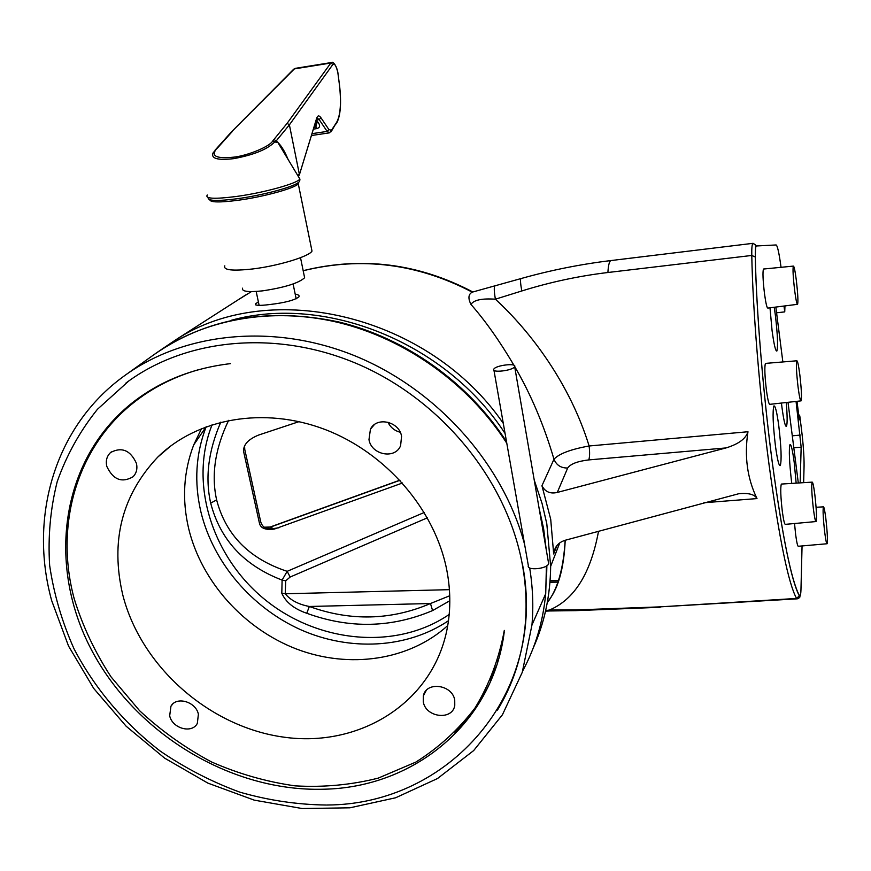 <?xml version="1.0" encoding="UTF-8"?>
<svg xmlns="http://www.w3.org/2000/svg" width="871" height="871" viewBox="0 0 871 871"><rect width="100%" height="100%" fill="white"/><g stroke="black" fill="none" stroke-linecap="round" stroke-linejoin="round"><path stroke-width="1.31" d="M258.382 301.856L255.595 303.827C254.68 305.59 259.329 305.841 269.52 304.567C284.948 302.76 294.757 300.179 298.949 296.826C299.613 295.541 298.361 294.638 295.193 294.104M449.817 600.75L432.593 610.571C391.547 627.969 349.598 628.873 306.744 613.26C294.05 608.894 285.732 602.231 281.812 593.238L282.106 580.097L287.169 571.332L424.297 512.453M427.4 517.81L290.141 577.038L285.721 580.805L282.106 580.097C244.011 565.464 220.211 539.791 210.684 503.1C204.968 477.667 208.354 450.677 220.82 422.119M228.638 420.334C215.093 448.489 211.098 475.011 216.629 499.921C225.839 535.077 249.356 558.877 287.169 571.332L290.141 577.038M796.148 483.133L794.221 462.512C792.566 450.155 791.162 444.156 790.019 444.493C788.745 449.284 789.268 461.804 791.587 482.088L791.761 483.416M781.439 403.044L781.951 407.28C783.737 420.432 785.228 426.79 786.426 426.355C787.428 424.079 787.373 416.131 786.273 402.511M769.997 307.811L772.065 330.545C773.971 344.568 775.571 351.394 776.856 351.035C778.119 346.604 777.629 334.66 775.364 315.193L774.232 307.278M775.43 445.865C777.335 459.616 778.957 466.192 780.285 465.593C781.755 460.313 781.254 447.095 778.794 425.941C776.921 412.19 775.299 405.516 773.927 405.93C772.435 411.003 772.936 424.319 775.43 445.865M824.717 532.388C825.741 540.303 826.546 544.081 827.134 543.744C827.766 540.303 827.319 531.822 825.806 518.299C824.783 510.362 823.977 506.552 823.378 506.846C822.747 510.221 823.193 518.746 824.717 532.388M794.526 523.515L795.659 534.685C796.758 542.753 797.673 546.618 798.424 546.259L826.906 543.765M813.416 509.176C814.559 517.82 815.463 521.947 816.149 521.544C816.878 517.886 816.443 508.904 814.821 494.608C813.688 485.931 812.785 481.772 812.088 482.131C811.337 485.713 811.783 494.739 813.416 509.176M781.69 484.047L781.331 484.069C780.307 487.76 780.656 496.982 782.354 511.745C783.573 520.564 784.619 524.767 785.49 524.342L815.866 521.566M798.054 386.974C799.317 396.555 800.34 401.183 801.102 400.856C801.853 397.524 801.429 388.836 799.828 374.802C798.565 365.199 797.542 360.529 796.758 360.79C796.007 364.067 796.432 372.799 798.054 386.974M765.794 363.37L765.435 363.403C764.4 366.767 764.727 375.695 766.415 390.175C767.776 399.963 768.941 404.677 769.92 404.329L800.83 400.889M794.592 290.043C795.865 299.722 796.867 304.48 797.596 304.306C798.261 301.453 797.847 293.505 796.355 280.484C795.103 270.783 794.091 265.982 793.339 266.101C792.675 268.91 793.089 276.891 794.592 290.043M763.769 269.019L763.475 269.041C762.571 271.937 762.909 280.103 764.477 293.538C765.827 303.435 766.981 308.28 767.906 308.073L797.379 304.338M557.288 492.442C550.2 494.064 545.094 491.821 541.947 485.713L550.712 519.268L553.651 553.706C554.609 546.814 558.518 542.317 565.355 540.216L738.76 493.726C748.57 492.779 754.656 494.401 756.997 498.582C747.22 478.375 744.204 456.088 747.971 431.744C745.87 438.69 738.543 444.09 726.011 447.934L588.763 459.91C577.484 461.26 570.461 463.96 567.685 468.01L557.288 492.442L726.011 447.934M547.26 602.678C557.56 589.58 563.515 568.785 565.137 540.281M541.947 485.713L553.978 459.235C543.961 425.168 530.864 394.28 514.696 366.571M513.944 365.276C499.758 341.192 485.441 320.909 470.982 304.436C467.901 298.328 468.326 294.235 472.256 292.155C417.71 263.597 361.345 256.466 303.184 270.75M251.414 291.611L237.152 300.441M449.196 614.447C396.882 650.278 319.341 643.299 265.927 600.402C212.361 557.69 188.55 483.525 212.143 424.623M798.892 417.372L799.328 419.789L799.818 416.164L801.527 429.686C803.302 444.45 804.151 456.491 804.075 465.8L804.053 466.41M784.956 305.917L784.738 311.883L783.998 306.037M796.998 401.313L799.023 417.361M800.144 482.882L801.157 447.226L796.061 401.422M788.005 402.315L798.315 483.002M775.843 307.071L782.855 361.955M299.08 421.629L258.741 435.01C248.387 439.18 243.325 444.613 243.564 451.32L259.569 523.776C261.017 528.457 265.982 530.21 274.452 529.035L402.5 483.002M558.246 581.882L549.982 581.959M285.721 580.805L285.231 593.772C290.446 600.184 298.492 604.42 309.347 606.477C350.61 621.382 390.992 620.392 430.47 603.527L449.741 595.753M550.091 580.576L558.736 580.478M598.529 531.245C590.756 573.325 574.381 599.586 549.405 610.038L575.764 609.929L659.587 606.891L796.573 598.442C788.484 583.733 779.316 539.225 769.082 464.907C759.675 394.291 752.773 309.695 751.782 255.453L607.904 272.503C578.616 276.02 549.917 282.182 521.794 290.968L495.381 299.199C530.722 331.611 569.939 383.817 589.123 445.985C589.863 452.517 589.743 457.155 588.763 459.91M269.172 529.514L272.721 528.283L267.876 528.751C264.109 527.957 261.714 525.594 260.679 521.653L244.751 449.403L244.566 445.658M792.37 401.836L796.05 401.466M784.738 311.883L776.573 312.809M567.685 468.01C561.044 468.141 556.471 465.223 553.978 459.235C559.051 453.715 570.766 449.305 589.123 445.985L747.971 431.744M495.327 285.775L494.924 285.928C493.922 286.984 494.075 291.415 495.381 299.199C481.837 298.274 473.704 300.016 470.982 304.436M545.649 610.582L549.405 610.038L549.917 610.963L575.873 610.636M449.425 589.667L285.231 593.772L281.812 593.238M432.593 610.571L430.47 603.527L309.347 606.477L306.744 613.26M242.574 288.17C241.43 291.48 248.126 292.373 262.661 290.849C284.708 287.506 298.699 283.14 304.621 277.762L304.208 275.726M207.287 194.995C204.761 198.762 214.484 199.252 236.455 196.465C263.826 192.785 297.327 183.476 299.885 179.034L277.958 142.615L274.779 141.919C267.364 149.376 253.668 154.962 233.678 158.653C217.739 160.482 210.858 158.598 213.025 152.98L216.041 149.398C210.924 156.301 216.89 158.881 233.94 157.139C248.17 155.528 269.956 146.393 272.721 140.982L287.103 123.344L330.828 63.028L332.014 62.494M298.296 176.388L299.352 174.919L316.685 118.162C317.686 115.353 319.102 115.212 320.942 117.748L328.911 129.594L331.47 130.28L336.652 122.31C340.507 115.233 341.432 102.658 339.407 84.596L337.839 72.587C336.293 65.978 334.649 63.256 332.896 64.421L330.828 63.028L294.387 68.896L231.153 132.218L216.977 148.037M316.369 119.937L318.862 123.53C320.354 126.197 319.581 127.906 316.543 128.647L313.527 129.104M331.47 130.28L329.521 132.838L327.158 131.412L319.167 119.588L317.098 117.999M295.748 68.276L293.494 69.408L231.403 131.967M224.805 265.818C223.085 270.141 232.415 271.186 252.808 268.943C278.274 265.905 309.259 256.444 312.003 251.088L311.47 248.453M216.041 149.398L217.728 147.722L215.289 149.714M332.896 64.421L289.39 124.858L299.341 174.178M272.721 140.982L274.779 141.919L276.183 140.939C280.484 144.346 284.436 150.476 288.029 159.339M293.69 69.201L295.16 68.374L331.416 62.538C332.907 60.894 336.62 65.739 337.883 72.554L337.828 72.511M273.853 139.382L276.183 140.939L289.39 124.858L287.103 123.344M314.072 127.351L315.868 127.09L316.717 122.855M315.89 121.472L318.862 123.53M497.57 661.045L498.419 659.706M493.901 369.01L493.759 369.25C491.375 373.104 512.398 370.698 514.543 366.854L514.663 366.647C516.96 362.804 496.198 365.178 493.901 369.01M493.944 370.273L528.349 565.66C526.291 570.799 546.716 569.068 548.545 563.929L548.403 562.241M489.938 682.842C481.042 701.547 469.393 718.042 454.967 732.326M230.401 363.643C191.914 368.215 158.751 381.64 130.9 403.915C60.328 461.097 46.969 565.279 91.292 649.526C135.506 733.981 231.381 792.077 323.925 789.213C413.769 787.471 492.888 723.54 504.244 631.911M95.581 444.678C105.837 428.358 118.598 414.019 133.873 401.662L136.333 399.713M206.177 426.681L206.144 426.757C195.757 453.933 194.004 482.305 200.896 511.865C213.123 562.524 251.719 607.784 300.735 629.744C349.815 651.486 407.04 648.612 448.478 620.718M201.593 428.467L193.689 444.95C183.498 471.701 181.843 499.671 188.724 528.839C201.669 581.98 244.141 628.993 296.728 649.113C349.325 669.059 409.065 660.566 447.738 625.574M136.431 463.372C130.443 450.274 121.842 446.649 110.617 452.485C106.817 456.077 105.554 460.715 106.806 466.388C113.088 479.736 121.842 483.198 133.056 476.764C136.475 473.225 137.607 468.761 136.431 463.372M401.575 436.317C399.299 421.444 376.599 416.294 370.436 429.185L368.977 439.648C371.405 454.989 395.151 459.605 400.595 445.702L401.575 436.317M454.727 700.099C452.387 684.486 426.071 681.046 423.35 695.896L423.284 701.83C425.734 717.66 452.615 720.753 454.771 705.358L454.727 700.099M198.392 714.231C195.899 701.678 176.454 696.038 170.945 706.218L169.682 715.81C172.273 728.515 192.088 733.981 197.336 723.365L198.392 714.231M490.34 680.349L496.71 665.248M198.436 369.718C173.612 376.871 151.674 388.118 132.632 403.447C75.744 448.903 54.677 526.628 74.22 598.813C82.691 626.216 94.972 652.248 111.063 676.909L139.6 710.703C161.429 730.976 185.447 748.069 211.653 762.005C238.719 773.884 266.537 781.831 295.117 785.86C323.685 787.504 351.416 784.913 378.297 778.097L415.837 762.092C438.853 747.623 458.603 729.539 475.098 707.851C489.328 684.377 499.061 658.563 504.309 630.408M497.461 710.083C512.627 685.15 521.827 657.322 525.039 626.608C527.064 606.118 526.117 585.214 522.219 563.907C507.085 481.63 443.579 402.435 361.432 365.657C279.199 328.955 186.514 337.48 125.892 383.098M493.138 674.176L492.67 674.829M529.666 567.925C532.823 587.294 533.585 606.325 531.952 625.008L522.262 672.336L502.436 714.753L473.672 750.573L437.503 778.532L395.641 797.771L349.924 807.809L302.193 808.538L254.256 800.144L207.875 783.116L164.663 758.162L126.143 726.218L93.698 688.406L68.526 646.032L51.661 600.565C28.601 517.026 54.721 426.278 123.911 376.163C184.075 332.069 274.049 322.738 355.662 356.141C437.155 389.696 503.177 463.905 524.614 544.473M122.8 595.024C110.192 541.185 121.842 495.229 157.738 457.123C197.249 418.265 263.935 406.202 324.97 429.468C385.962 452.757 434.869 509.513 446.736 569.786C451.015 591.855 450.819 613.13 446.126 633.62C429.588 704.868 358.057 747.666 283.837 737.16C209.53 727.024 141.135 666.848 122.8 595.024M509.829 685.989L510.591 684.323M152.055 389.272L138.674 398.787M387.922 422.185C390.48 427.411 394.574 430.764 400.203 432.245M216.629 499.921L210.684 503.1M546.226 549.59L543.624 528.664L539.007 507.749M505.071 433.497C446.377 342.76 325.482 294.137 231.218 320.299M245.687 294.975L176.704 339.211C271.186 277.827 429.24 315.444 503.286 423.36M534.239 480.128L542.078 503.503L546.803 523.765L550.657 566.346C550.341 595.622 544.517 622.863 533.194 648.078M755.309 257.119C756.376 310.631 763.214 393.953 772.446 463.546C782.485 536.797 791.434 580.75 799.306 595.383L799.306 595.829C800.623 596.613 800.014 597.604 797.477 598.813L796.573 598.442L799.306 595.829C791.445 580.946 782.485 536.874 772.435 463.59C763.203 393.964 756.355 310.577 755.277 256.989L751.782 255.453C751.662 248.453 752 244.457 752.794 243.477C755.211 244.272 756.148 245.143 755.593 246.101L755.309 257.119C755.179 249.901 755.56 246.177 756.464 245.97L776.159 244.958C777.509 245.84 779.142 253.298 781.047 267.31M556.972 545.496L553.64 553.956M802.06 545.943L800.972 589.351C800.819 594.849 800.264 596.853 799.306 595.383M803.65 482.665L804.075 465.8M756.997 498.582L703.844 502.752M546.607 576.602L546.868 565.715M521.25 278.47L520.923 278.589C550.33 270.304 580.271 264.294 610.756 260.581L753.034 243.325M270.914 528.937L278.927 527.782M400.018 480.28L270.435 527.086L272.721 528.283M792.294 435.838L800.307 435.075M793.808 447.748L801.157 447.226M607.904 272.503C608.285 265.611 609.232 261.638 610.756 260.581L753.088 243.314L756.464 245.97M800.972 589.351L800.961 590.015M799.796 416.022L798.489 414.193M798.511 414.313L799.741 415.794L799.262 419.289M270.032 527.064L265.601 527.565L267.876 528.751M472.332 292.123L520.923 278.589C520.172 279.537 520.466 283.663 521.794 290.968M575.764 609.929L576.014 610.625L660.12 607.283M659.587 606.891L796.889 598.856M264.196 527.205L270.13 527.031L399.898 480.15M233.678 158.653L233.94 157.139M208.223 198.381C209.062 201.005 218.773 201.114 237.38 198.708C261.387 195.474 291.154 187.646 297.74 182.954C299.286 182.137 299.994 180.83 299.885 179.034L298.513 176.759M337.839 72.587L338.231 75.091M320.942 117.748L319.167 119.588L316.336 120.013M312.123 133.644L327.158 131.412L328.911 129.594M298.699 182.257L298.372 183.727C295.378 188.082 263.88 196.824 238.197 200.254C219.71 202.638 210.238 202.464 209.802 199.753M232.132 131.663L217.728 147.722M297.642 175.321L299.352 174.331M336.652 122.31L331.1 131.75M339.407 84.596L339.461 84.618C341.563 102.767 340.615 115.625 336.631 123.192L336.206 123.845M338.209 74.939L339.429 84.737M316.217 119.665L316.685 118.162M316.543 128.647L315.073 124.118M522.807 670.692C535.447 647.262 543.079 621.589 545.714 593.684L546.411 566.008M506.78 443.219C468.859 384.035 405.744 338.852 338.351 322.477C270.87 306.407 202.355 319.396 153.47 355.02L127.384 373.681M176.704 339.211L160.852 349.87M559.726 542.938L550.657 566.346C550.32 595.535 544.527 622.721 533.259 647.904M793.339 266.101L763.475 269.041M796.758 360.79L765.435 363.403M812.088 482.131L781.331 484.069M823.378 506.846L816.083 507.281M303.173 270.674C361.759 256.237 418.287 263.325 472.757 291.937M558.148 582.144L549.96 582.242M547.38 601.992C557.93 589.841 563.875 569.253 565.225 540.249M556.798 545.714L553.651 553.706M549.634 610.963L545.54 611.17M271.73 529.426L274.452 529.035M255.595 303.827L255.824 304.937M256.172 291.458L259.123 305.362M311.546 135.506L329.009 132.915M298.056 182.747L312.003 251.088M299.352 174.919L316.772 118.075M277.958 142.615L280.658 145.784L287.299 158.13M293.102 283.979L296.162 298.818M300.517 257.685L304.621 277.762M514.663 366.647L548.654 563.657M128.745 381.008L97.421 409.316C79.892 431.189 66.49 455.315 57.203 481.674C50.376 508.86 47.861 536.754 49.636 565.344C53.817 593.891 61.939 621.687 73.991 648.743C94.612 688.308 124.139 723.278 160.144 751.031C185.153 768.124 211.729 781.842 239.852 792.164C268.486 800.384 297.338 804.673 326.407 805.033M522.36 563.613C548.099 694.231 448.282 804.662 327.213 805.011M130.9 403.915L133.873 401.662M193.689 444.95L206.144 426.757M111.401 451.864L110.617 452.485M374.247 424.743L370.436 429.185M426.18 690.54L423.35 695.896M172.687 704.073L170.945 706.218M531.952 625.008L545.714 593.684L546.498 565.954M157.738 457.123L170.618 446.039M153.47 355.02C206.089 318.165 267.756 307.115 338.481 321.889C405.679 338.002 468.544 382.728 506.508 441.673"/></g></svg>
